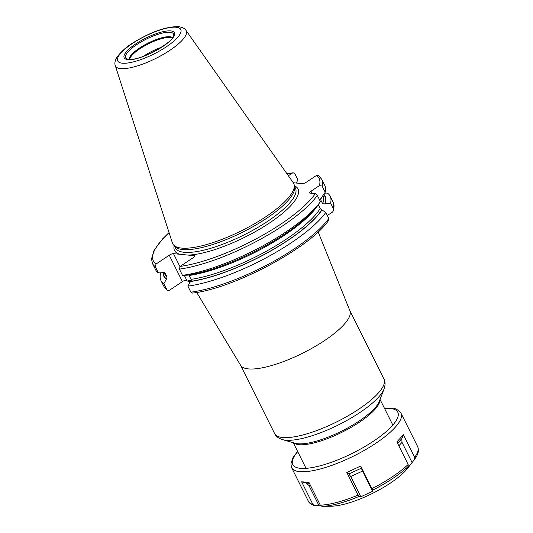 <?xml version="1.0" encoding="UTF-8"?>
<svg xmlns="http://www.w3.org/2000/svg" width="533" height="533" viewBox="0 0 533 533"><rect width="100%" height="100%" fill="white"/><g stroke="black" fill="none" stroke-linecap="round" stroke-linejoin="round"><path stroke-width="0.8" d="M173.571 245L174.911 246.479A67.058 18.908 153.5 0 0 182.759 249.544A67.058 18.908 -26.5 0 0 252.609 226.898A67.058 18.908 -26.5 0 0 294.556 186.83L294.183 184.864A67.598 19.061 -26.5 0 1 251.896 225.259A67.598 19.061 -26.5 0 1 181.486 248.092A67.598 19.061 153.5 0 1 173.571 245A67.598 19.061 153.5 0 1 172.406 242.995L115.288 65.626A39.542 11.153 153.5 0 0 120.605 68.61A39.542 11.153 -26.5 0 0 163.844 54.08A39.542 11.153 -26.5 0 0 185.997 30.374C185.084 28.575 182.586 27.336 178.508 26.65C166.176 26.523 151.232 31.773 133.696 42.4C127.42 46.085 121.944 50.855 117.26 56.725C115.021 60.369 114.368 63.34 115.288 65.626M294.183 184.864A67.598 19.061 -26.5 0 0 293.277 182.726L185.997 30.374M189.868 282.377L186.996 280.744L184.072 280.698A3.391 0.959 -26.5 0 0 182.413 281.611L169.194 290.432L167.375 290.445L163.804 283.736L166.536 278.966L167.076 276.947L165.143 273.076L163.358 272.596L158.421 272.949L155.323 266.727L156.029 264.035L169.254 255.214A3.391 0.959 153.5 0 1 173.485 253.641L194.285 255.713A3.391 0.959 153.5 0 1 194.725 255.927A3.391 0.959 153.5 0 1 193.319 257.606L180.094 266.427L179.388 269.118L182.486 275.334L187.136 275.181A90.064 25.397 -26.5 0 0 316.442 206.817L319.06 203.466A94.521 26.657 153.5 0 1 182.486 275.334M189.921 282.283L188.082 280.178L191.227 280.491M327.335 215.499L332.552 212.014L333.711 210.422L333.611 209.089A94.521 26.657 -26.5 0 0 333.185 202.287L333.711 210.422M190.548 281.397A70.956 20.007 153.5 0 1 188.082 280.178M179.388 269.118A94.521 26.657 -26.5 0 0 317.328 195.424L315.309 193.639L310.039 193.113A3.391 0.959 153.5 0 1 309.593 192.899A3.391 0.959 153.5 0 1 310.999 191.22L319.394 185.624L322.112 186.03A94.521 26.657 -26.5 0 0 321.685 179.228L318.321 175.424L316.502 175.437L306.542 182.079A3.391 0.959 153.5 0 1 302.318 183.645L293.297 182.752M322.112 186.03L325.21 192.246L320.706 198.702L320.726 199.855L322.652 203.726L324.744 203.992L330.593 203.04A94.521 26.657 153.5 0 0 330.167 196.237A94.521 26.657 153.5 0 0 327.355 193.079L324.624 193.173M328.468 220.029L328.828 218.483L325.81 212.434A94.521 26.657 153.5 0 1 187.869 286.128L190.887 292.184L192.533 293.097C234.047 288.486 311.325 247.139 328.974 219.836M188.735 274.941L191.134 279.339L190.601 281.357A89.697 25.298 -26.5 0 0 321.719 209.922L320.18 208.583L318.188 204.579M187.869 286.128L190.601 281.357M287.074 173.918A92.582 26.11 153.5 0 1 292.437 173.045L288.373 175.757M292.437 173.045L293.163 172.765L294.809 173.685L297.914 179.901L296.235 183.046M164.404 272.43A88.245 24.884 153.5 0 0 165.143 273.076L164.784 272.63M158.421 272.949A94.521 26.657 153.5 0 1 155.609 269.791L152.505 263.575A94.521 26.657 153.5 0 0 155.323 266.727M163.804 283.736A94.521 26.657 153.5 0 1 160.986 280.585A94.521 26.657 153.5 0 1 160.826 272.869M166.249 279.159A90.064 25.397 153.5 0 1 163.085 272.783M190.308 281.551A90.064 25.397 -26.5 0 0 321.952 209.949L321.719 209.922M325.103 203.753A90.064 25.397 -26.5 0 0 323.897 194.312M321.952 209.949L325.81 212.434M317.328 195.424L320.426 201.641A94.521 26.657 153.5 0 1 319.06 203.466M330.593 203.04L333.611 209.089M321.685 179.228L324.79 185.444A94.521 26.657 153.5 0 1 325.21 192.246M143.344 56.318A24.252 6.842 153.5 0 1 161.679 47.177M321.006 506.024L319.007 505.67L308.92 485.436L305.975 483.025L301.631 481.832L304.037 481.959A61.088 17.229 153.5 0 0 304.763 482.045A61.088 17.229 153.5 0 0 305.516 482.105L309.04 482.565L320.306 505.164L321.972 506.35L331.526 506.183A49.456 13.945 -26.5 0 0 407.712 468.201L411.549 463.284L406.606 468.627L408.225 466.415L408.145 464.496L396.878 441.897L403.381 434.715L414.654 457.321L414.481 459.513L411.549 463.284M361.281 468.221L360.721 466.015L372.58 490.193L372.554 491.346L360.821 496.776L359.195 496.39L358.069 495.064L346.803 472.458L348.855 473.977L361.281 468.221L372.554 491.346M360.821 496.776L350.727 476.542L348.855 473.977M360.721 466.015L346.803 472.458M314.843 505.644L314.237 505.55C310.992 504.425 309.013 502.952 308.301 501.127A61.088 17.229 -26.5 0 0 312.898 504.431L314.843 505.644L319.007 505.67M414.654 457.321A61.088 17.229 -26.5 0 0 417.645 446.607C418.958 449.732 418.518 453.097 416.326 456.701L414.481 459.513M301.631 481.832L312.898 504.431M403.381 434.715L401.809 438.652L402.002 442.337L412.096 462.577M122.31 63.2A35.225 9.934 -26.5 0 0 166.196 46.904A35.225 9.934 -26.5 0 0 176.21 27.243A35.225 9.934 153.5 0 0 132.324 43.539A35.225 9.934 153.5 0 0 122.31 63.2M127.8 59.536A28.049 7.908 153.5 0 1 135.768 43.886A28.049 7.908 153.5 0 1 170.72 30.907A28.049 7.908 153.5 0 1 162.745 46.564A28.049 7.908 153.5 0 1 127.8 59.536M294.409 186.07L295.449 188.149A67.058 18.908 -26.5 0 1 256.24 228.364A67.058 18.908 -26.5 0 1 184.132 252.296A67.058 18.908 153.5 0 1 175.43 247.992L174.391 245.906M188.002 255.087A68.997 19.454 -26.5 0 0 267.726 224.166A68.997 19.454 -26.5 0 0 294.349 185.764M194.632 256.413L194.285 255.713M186.996 280.744L184.271 275.281M179.921 266.553L173.485 253.641M189.788 282.523A70.369 19.848 153.5 0 1 188.789 281.651M248.345 368.896A61.088 17.229 153.5 0 1 240.416 364.972L274.628 433.589A61.088 17.229 -26.5 0 0 282.557 437.513A61.088 17.229 -26.5 0 0 348.256 415.707A61.088 17.229 -26.5 0 0 383.973 379.07L349.761 310.453A61.088 17.229 153.5 0 1 314.044 347.09A61.088 17.229 153.5 0 1 248.345 368.896M384.06 388.943L379.263 401.456A49.056 13.831 153.5 0 1 344.345 429.745A49.056 13.831 153.5 0 1 297.954 443.776A49.056 13.831 153.5 0 1 295.342 443.296L282.457 439.598A59.39 16.75 -26.5 0 0 285.621 440.178A59.39 16.75 -26.5 0 0 341.793 423.195A59.39 16.75 -26.5 0 0 384.06 388.943C385.419 384.919 385.392 381.635 383.973 379.07M379.876 399.843A48.483 13.671 153.5 0 1 348.702 428.719A48.483 13.671 153.5 0 1 298.973 444.662A48.483 13.671 153.5 0 1 293.683 442.816M190.887 292.184A94.521 26.657 -26.5 0 0 328.828 218.483M319.394 185.624A92.582 26.11 -26.5 0 0 316.502 175.437M180.094 266.427A92.582 26.11 -26.5 0 0 315.309 193.639M179.768 254.268A68.997 19.454 153.5 0 1 174.184 245.68M156.029 264.035A92.582 26.11 153.5 0 1 169.101 232.734M182.413 281.611L169.254 255.214M166.822 289.792A94.521 26.657 153.5 0 1 164.004 286.641L167.375 290.445M167.076 276.947A88.245 24.884 153.5 0 1 164.884 274.322L163.917 272.39M166.536 278.966A89.697 25.298 153.5 0 1 163.418 272.563M324.744 203.992A89.697 25.298 -26.5 0 0 323.704 194.625M191.134 279.339A88.245 24.884 -26.5 0 0 320.18 208.583M322.652 203.726A88.245 24.884 -26.5 0 0 322.938 195.818M189.208 275.468A88.245 24.884 -26.5 0 0 318.248 204.712M320.726 199.855A88.245 24.884 -26.5 0 0 321.352 197.783M312.045 193.312L310.999 191.22M126.607 58.777A26.703 7.529 153.5 0 1 139.406 42.92A26.703 7.529 153.5 0 1 170.027 32.26A26.703 7.529 -26.5 0 1 173.711 35.291C176.103 40.401 139.36 62.048 128.62 59.33L126.607 58.777M172.652 37.676A24.458 6.896 -26.5 0 0 169.974 36.744A24.458 6.896 153.5 0 0 144.863 44.799A24.458 6.896 153.5 0 0 129.159 59.363M129.692 59.383A24.252 6.842 153.5 0 1 146.022 45.072A24.252 6.842 153.5 0 1 170.147 37.51A24.252 6.842 -26.5 0 1 172.339 38.116M321.972 506.35A59.876 16.889 -26.5 0 0 359.195 496.39M372.58 490.193A59.876 16.889 -26.5 0 0 408.225 466.415M350.727 476.542L362.467 471.105M371.987 488.614A61.088 17.229 -26.5 0 0 408.145 464.496M297.601 451.411L293.01 457.541L290.878 463.903L291.644 467.714A61.088 17.229 -26.5 0 0 299.573 471.638A61.088 17.229 -26.5 0 0 365.265 449.832A61.088 17.229 -26.5 0 0 400.989 413.195L417.645 446.607M320.306 505.164A61.088 17.229 -26.5 0 0 358.069 495.064M297.727 451.671A58.67 16.543 -26.5 0 0 300.385 468.32A58.67 16.543 -26.5 0 0 373.493 441.177A58.67 16.543 -26.5 0 0 390.169 408.431A58.67 16.543 -26.5 0 0 384.513 408.405M305.975 483.025L309.44 483.364M308.92 485.436L310.552 485.596M398.837 445.828L402.002 442.337M397.585 443.316L401.809 438.652M188.709 281.604L189.628 282.823M196.704 292.45L240.416 364.972M318.148 231.895L349.761 310.453M282.457 439.598C278.433 438.266 275.821 436.26 274.628 433.589M380.036 399.43L392.828 425.074M293.257 442.696L306.042 468.347M293.163 172.765L286.981 173.785M169.048 232.581L162.772 238.717L154.13 250.164L151.492 258.925L152.505 263.575M160.986 280.585L164.004 286.641M330.167 196.237L333.185 202.287M291.644 467.714L308.301 501.127M400.989 413.195C397.964 409.557 394.786 407.858 391.442 408.098L384.386 408.145"/></g></svg>
